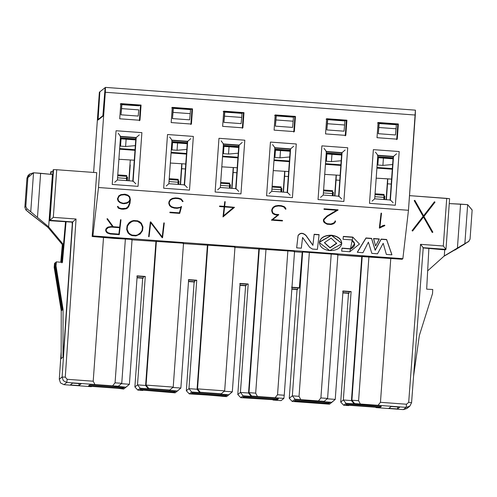 <?xml version="1.0" encoding="UTF-8"?>
<svg xmlns="http://www.w3.org/2000/svg" width="497" height="497" viewBox="0 0 497 497"><rect width="100%" height="100%" fill="white"/><g stroke="black" fill="none" stroke-linecap="round" stroke-linejoin="round"><path stroke-width="0.75" d="M384.026 194.433L383.802 199.502L383.957 197.359L374.856 196.688L383.957 197.359L384.044 195.271L375.005 194.613L384.044 195.271L384.026 194.433L375.061 193.774L384.032 194.433M384.61 196.893L383.976 196.818L384.61 196.893M126.263 177.827L126.685 177.92M178.143 181.703L178.771 181.778L178.143 181.703M229.602 185.48L230.235 185.555L229.602 185.48M281.06 189.258L281.693 189.338L281.06 189.258M332.518 193.041L333.152 193.116L332.518 193.041M126.735 175.54L126.511 180.604L126.667 178.46L117.559 177.796L126.667 178.46L126.754 176.379L117.708 175.714L126.754 176.379L126.735 175.54L117.77 174.882L126.741 175.534M178.131 179.374L177.969 184.387L178.125 182.244L169.017 181.573L178.125 182.244L178.212 180.156L169.166 179.492L178.212 180.156L178.193 179.318L169.228 178.659L178.131 179.374M229.651 183.095L229.428 188.164L229.583 186.021L220.475 185.35L229.583 186.021L229.67 183.94L220.625 183.275L229.67 183.94L229.651 183.095L220.687 182.436L229.657 183.095M281.109 186.878L280.886 191.941L281.041 189.798L271.934 189.133L281.041 189.798L281.128 187.717L272.083 187.052L281.128 187.717L281.109 186.878L272.145 186.22L281.116 186.872M332.568 190.655L332.344 195.719L332.499 193.582L323.392 192.911L332.499 193.582L332.586 191.494L323.541 190.829L332.586 191.494L332.568 190.655L323.603 189.997L332.568 190.655M408.074 407.149L407.031 408.391L403.347 409.609L406.155 407.378L354.585 403.589L351.907 400.215L358.598 400.706L368.911 256.831L362.22 256.334L351.907 400.215L351.447 400.582L351.907 400.215L362.22 256.334L361.76 256.7L351.447 400.582L343.34 399.986L351.112 291.571L343.34 399.986L340.712 402.073L348.509 293.323L340.712 402.073L343.34 399.986L351.447 400.582L361.76 256.7L337.451 254.918L402.129 259.266L402.862 258.688L92.896 235.92L98.499 187.512L105.327 92.268L98.499 187.512L408.466 210.281L415.293 115.037L105.327 92.268L105.451 87.391L105.327 92.268L415.293 115.037L415.417 110.154L105.451 87.391L103.451 110.955L105.122 87.652L99.854 91.846L98.095 119.522L102.879 115.714L105.122 87.665L102.879 115.714L98.083 119.522L99.854 91.846L105.451 87.391L415.417 110.154L408.466 210.281L402.862 258.688L402.129 259.266L390.772 258.434L380.46 402.315L406.509 404.229L408.683 402.353L420.561 244.325L443.305 245.996L446.716 198.371L409.516 195.638L449.611 198.707L446.716 198.371L443.305 245.996L420.561 244.325L408.683 402.353L406.509 404.229L380.46 402.315L378 405.31L406.155 407.378L406.509 404.229L406.155 407.378L409.832 406.161L411.578 402.7L408.683 402.353L411.578 402.7L423.233 247.699L420.561 244.325L423.233 247.699L445.983 249.37L443.305 245.996L445.983 249.37L449.611 198.707L445.983 249.37L445.498 249.755L442.318 249.643L422.972 247.904L442.318 249.643L445.498 249.755L445.983 249.37L423.233 247.699L411.578 402.7L409.677 406.291L406.155 407.378L403.347 409.609L375.987 407.602L375.645 407.236L375.987 407.602L403.347 409.609L406.875 408.522L409.677 406.291M98.642 119.56L98.095 119.522L98.642 119.56M120.988 114.801L121.852 104.556L120.988 114.801L138.203 116.068L138.781 109.874L121.566 108.613L120.988 114.801L121.709 104.668L139.073 105.824L121.852 104.556L121.566 108.613L138.781 109.874L138.203 116.068L120.988 114.801M119.833 146.068L120.535 146.124L121.063 138.837L120.535 146.124L119.833 146.068M134.998 150.324L119.609 149.193M120.429 137.799L135.818 138.93L120.429 137.799M119.659 148.566L135.041 149.696L119.659 148.566M135.333 145.646L125.604 146.497L120.535 146.124L125.604 146.497L126.126 139.21L125.604 146.497L135.333 145.633M119.615 149.131L135.004 150.262L119.615 149.131M120.398 138.253L135.78 139.377L120.398 138.253M135.712 139.918L120.355 138.787L135.712 139.918M189.661 119.845L172.447 118.584L173.173 108.452L172.447 118.584L189.661 119.845L190.239 113.651L189.661 119.845M241.126 123.623L223.905 122.361L224.632 112.229L223.905 122.361L241.126 123.623L241.697 117.435L241.126 123.623M344.042 131.183L326.821 129.922L327.548 119.789L326.821 129.922L344.042 131.183L344.614 124.989L344.042 131.183M395.5 134.96L378.279 133.699L379.006 123.567L378.279 133.699L395.5 134.96L396.078 128.773L378.857 127.505L378.279 133.699L379.006 123.567L396.364 124.716L395.5 134.96M292.584 127.406L275.363 126.139L276.09 116.006L275.363 126.139L292.584 127.406L293.155 121.212L292.584 127.406M392.288 169.216L376.9 168.092M340.83 165.439L325.442 164.314M289.372 161.662L273.984 160.531M237.914 157.878L222.526 156.754M186.456 154.101L171.067 152.977M171.887 141.583L187.276 142.714L171.887 141.583M223.346 145.36L238.734 146.491L223.346 145.36M274.804 149.137L290.192 150.268L274.804 149.137M326.262 152.921L341.65 154.051L326.262 152.921M377.72 156.698L393.108 157.829L377.72 156.698M293.447 117.162L293.155 121.212L275.941 119.951L275.363 126.139L276.226 115.894L293.447 117.162L276.226 115.894L275.941 119.951L293.155 121.212L293.447 117.162M344.906 120.939L344.614 124.989L327.399 123.728L326.821 129.922L327.685 119.671L344.906 120.939L327.685 119.671L327.399 123.728L344.614 124.989L344.906 120.939M241.989 113.378L241.697 117.435L224.482 116.168L223.905 122.361L224.768 112.117L241.989 113.378L224.768 112.117L224.482 116.168L241.697 117.435L241.989 113.378M190.531 109.601L190.239 113.651L173.024 112.39L172.447 118.584L173.31 108.34L190.531 109.601L173.31 108.34L173.024 112.39L190.239 113.651L190.531 109.601M377.689 157.145L393.071 158.276L377.689 157.145M393.003 158.81L390.139 158.599L393.003 158.81M392.624 164.544L382.895 165.395L377.13 164.961L382.895 165.395L383.417 158.108L382.895 165.395L392.624 164.532M376.95 167.458L392.332 168.589L376.95 167.458M376.906 168.029L392.295 169.16L376.906 168.029M341.166 160.761L331.437 161.612L325.672 161.183L331.437 161.612L331.959 154.325L331.437 161.612L341.166 160.755M325.492 163.681L340.874 164.811L325.492 163.681M325.448 164.246L340.836 165.377L325.448 164.246M326.231 153.368L341.613 154.499L326.231 153.368M274.916 157.462L279.979 157.835L274.916 157.462L275.437 150.175L274.916 157.462M274.033 159.904L289.416 161.028L274.033 159.904M289.708 156.984L279.979 157.835L280.501 150.548L279.979 157.835L289.708 156.971M273.99 160.469L289.378 161.6L273.99 160.469M274.773 149.591L290.155 150.715L274.773 149.591M290.086 151.25L274.735 150.125M223.457 153.685L228.521 154.058L223.457 153.685L223.979 146.398L223.457 153.685M222.575 156.12L237.957 157.251L222.575 156.12M238.249 153.206L228.521 154.058L229.042 146.77L228.521 154.058L238.249 153.194M222.532 156.692L237.92 157.822L222.532 156.692M223.315 145.807L238.697 146.938L223.315 145.807M238.628 147.472L223.271 146.348M171.993 149.901L177.062 150.274L171.993 149.901L172.521 142.62L171.993 149.901M171.117 152.343L186.499 153.474L171.117 152.343M186.791 149.423L177.062 150.274L177.584 142.987L177.062 150.274L186.791 149.417M171.074 152.908L186.462 154.039L171.074 152.908M171.856 142.03L187.239 143.161L171.856 142.03M396.078 128.773L396.364 124.716L379.143 123.455L378.857 127.505L396.078 128.773M378.354 157.735L377.832 165.023L378.354 157.735M326.896 153.958L326.374 161.239L326.896 153.958M388.965 158.512L377.652 157.686L388.946 158.512M341.545 155.033L326.194 153.902M187.17 143.695L171.813 142.564M386.455 157.822L390.157 158.338L386.455 157.822M377.677 157.344L380.895 157.394L377.677 157.344M383.392 157.742L380.696 157.369L383.392 157.742L377.652 157.648L383.392 157.742M381.224 157.406L386.504 157.791L381.224 157.406M387.057 157.835L383.939 157.785L390.133 158.642L383.647 157.779L377.652 157.673L383.647 157.779L390.133 158.642L383.939 157.785L387.057 157.835M391.195 406.503L388.909 408.323L397.513 408.956L397.774 406.987L397.513 408.956L399.799 407.136L391.195 406.503L399.799 407.136L397.513 408.956L388.909 408.323L391.195 406.503M432.862 232.192L432.253 232.49L423.494 217.034L432.253 232.49L432.862 232.192M412.591 231.049L412.05 230.664L423.115 216.369L414.2 200.645L423.115 216.369L412.05 230.664L412.603 231.043L412.05 230.664L423.121 216.363L414.2 200.645L414.815 200.322L423.587 215.797L434.465 201.776L423.574 215.81L434.453 201.782L435.012 202.155L423.947 216.487L432.875 232.186L432.253 232.49L423.5 217.027L412.603 231.043L423.5 217.027L432.266 232.484L432.875 232.186L423.947 216.487L435.012 202.155L434.465 201.776L423.587 215.797L414.815 200.322L414.212 200.639L423.121 216.363L412.056 230.658L412.603 231.043M419.344 335.55L432.533 293.553L432.75 289.496L426.668 289.155L428.88 248.338L426.668 289.155L432.75 289.496L432.533 293.553L419.344 335.55L413.585 376.043L419.344 335.55M427.662 270.834L444.281 255.943L444.722 249.774L444.281 255.943L427.662 270.834M444.281 255.943L457.42 248.059L460.57 204.124L449.263 203.59L467.658 204.646L460.57 204.124L457.42 248.059L444.281 255.943M454.867 249.854L443.833 256.34L454.867 249.854M472.144 210.088L467.658 204.646L464.863 243.642L457.42 248.059L464.863 243.642L467.658 204.646L472.15 209.989M464.515 244.133L468.733 241.356L464.515 244.133M454.873 249.786L455.563 249.37L454.873 249.786M455.569 249.233L464.527 243.909L455.569 249.233M464.863 243.642L468.758 241.349L470.063 239.082L468.733 241.356M470.063 239.082L472.125 210.268M463.838 244.462L454.848 250.09L459.501 247.257L455.83 249.078L463.838 244.462M455.55 249.537L464.509 244.213L455.55 249.537M93.622 172.44L99.369 92.225L99.854 91.852L98.182 115.155L99.841 91.852L99.369 92.225L93.622 172.44M396.699 139.626L397.793 124.424L377.534 122.939L397.793 124.424L396.699 139.626M390.064 200.254L393.189 156.685L377.49 155.53L393.189 156.685L390.064 200.254M338.606 196.47L341.731 152.902L326.032 151.753L341.731 152.902L338.606 196.47M345.241 135.849L346.334 120.647L326.075 119.162L346.334 120.647L345.241 135.849M287.148 192.693L290.273 149.125L274.568 147.969L290.273 149.125L287.148 192.693M293.783 132.065L294.876 116.87L274.617 115.379L294.876 116.87L293.783 132.065M235.69 188.916L238.815 145.348L223.11 144.192L238.815 145.348L235.69 188.916M242.325 128.288L243.418 113.086L223.159 111.601L243.418 113.086L242.325 128.288M135.898 137.787L120.193 136.632L136.228 137.526L120.529 136.371L118.199 133.264L120.529 136.358L136.228 137.526L132.774 181.355L135.898 137.787M139.409 120.728L140.502 105.532L120.243 104.041L140.502 105.532L139.409 120.728M184.232 185.132L187.357 141.564L171.651 140.415L187.357 141.564L184.232 185.132M190.867 124.511L191.96 109.309L171.701 107.824L191.96 109.309L190.867 124.511M112.21 184.449L116.062 130.748L141.893 132.643L138.042 186.344L112.21 184.449L138.042 186.344L141.893 132.643L116.062 130.748L112.21 184.449M139.974 120.28L119.715 118.789L120.808 103.593L141.067 105.078L139.974 120.28L141.067 105.078L140.502 105.532L141.067 105.078L120.808 103.593L119.715 118.789L139.974 120.28M192.525 108.862L191.432 124.057L171.173 122.573L172.266 107.371L192.525 108.862L191.96 109.309L192.525 108.862L172.266 107.371L171.173 122.573L191.432 124.057L192.525 108.862M167.52 134.525L193.352 136.42L189.5 190.121L163.668 188.226L167.52 134.525L163.668 188.226L189.5 190.121L193.352 136.42L167.52 134.525M218.978 138.303L244.81 140.204L240.958 193.905L215.126 192.004L218.978 138.303L215.126 192.004L240.958 193.905L244.81 140.204L218.978 138.303M243.984 112.639L242.89 127.835L222.631 126.35L223.725 111.154L243.984 112.639L243.418 113.086L243.984 112.639L223.725 111.154L222.631 126.35L242.89 127.835L243.984 112.639M270.436 142.08L296.268 143.981L292.416 197.682L266.585 195.787L270.436 142.08L266.585 195.787L292.416 197.682L296.268 143.981L270.436 142.08M295.442 116.416L294.348 131.618L274.089 130.127L275.183 114.931L295.442 116.416L294.876 116.87L295.442 116.416L275.183 114.931L274.089 130.127L294.348 131.618L295.442 116.416M373.353 149.64L399.184 151.542L395.332 205.242L369.501 203.341L373.353 149.64L369.501 203.341L395.332 205.242L399.184 151.542L373.353 149.64M398.358 123.977L397.271 139.172L377.006 137.688L378.099 122.486L398.358 123.977L397.793 124.424L398.358 123.977L378.099 122.486L377.006 137.688L397.271 139.172L398.358 123.977M346.9 120.199L345.813 135.395L325.547 133.91L326.641 118.708L346.9 120.199L346.334 120.647L346.9 120.199L326.641 118.708L325.547 133.91L345.813 135.395L346.9 120.199M321.894 145.863L347.726 147.758L343.874 201.459L318.043 199.564L321.894 145.863L318.043 199.564L343.874 201.459L347.726 147.758L321.894 145.863M92.896 235.92L92.162 236.504L114.13 238.392L132.072 239.436L92.162 236.504L92.896 235.92L402.862 258.688L408.466 210.281L98.499 187.512L92.896 235.92M131.612 239.802L183.53 243.213L131.612 239.802M183.07 243.58L234.988 246.99L183.07 243.58M234.528 247.357L294.553 251.364L284.241 395.245L283.88 398.401L281.072 400.632L283.88 398.401L284.241 395.245L294.553 251.364L234.528 247.357M294.094 251.73L302.195 252.327L302.654 251.96L337.91 254.551L302.654 251.96L302.195 252.327L299.324 288.055L302.195 252.327L294.094 251.73M354.585 403.589L354.125 403.955L346.024 403.359L343.675 405.229L348.639 405.589L349.031 405.279L376.378 407.291L375.987 407.602L376.378 407.291L349.031 405.279L348.639 405.589L343.675 405.229L346.024 403.359L378 405.31L380.46 402.315L390.772 258.434L368.911 256.831L358.598 400.706L360.344 404.011L358.598 400.706L351.907 400.215L354.585 403.589M345.906 404.682L346.918 403.881L381.361 406.409L380.348 407.211L345.906 404.682L380.348 407.211L381.361 406.409L346.918 403.881L345.906 404.682M376.179 178.162L391.58 179.113L387.79 178.833L387.523 183.815L391.226 184.089L387.523 183.815L387.79 178.833L376.179 178.162M351.112 291.571L343.011 290.975L351.112 291.571M349.304 291.727L348.875 293.348L342.868 292.907L348.875 293.348L349.304 291.727M289.254 398.296L297.051 289.546L289.254 398.296L292.342 395.842L302.654 251.96L292.342 395.842L299.039 396.333L309.351 252.451L299.039 396.333L300.784 399.638L318.434 400.936L320.9 397.942L331.213 254.06L320.9 397.942L327.591 398.432L337.91 254.551L327.591 398.432L320.9 397.942L318.434 400.936L324.193 401.359L327.591 398.432L324.193 401.359L309.432 400.427L300.784 399.638L299.039 396.333L292.342 395.842L289.254 398.296L292.217 401.446L289.254 398.296M297.746 289.31L291.863 288.875L297.746 289.31L297.846 287.943L297.746 289.31M237.796 394.519L245.593 285.763L237.796 394.519L240.424 392.425L248.196 284.011L240.424 392.425L248.531 393.021L258.844 249.146L248.531 393.021L248.991 392.655L259.304 248.78L248.991 392.655L255.682 393.152L265.994 249.27L255.682 393.152L257.427 396.457L275.083 397.755L277.543 394.755L287.856 250.873L277.543 394.755L284.241 395.245L277.543 394.755L275.083 397.755L283.88 398.401L251.668 396.034L251.209 396.401L243.108 395.805L240.759 397.668L273.462 399.731L273.07 400.042L281.072 400.632L273.07 400.042L272.729 399.681L273.07 400.042L273.462 399.731L240.759 397.668L237.796 394.519L240.759 397.668L243.108 395.805L240.424 392.425L237.796 394.519M246.388 284.166L245.959 285.794L239.952 285.353L245.959 285.794L246.388 284.166M186.338 390.741L194.134 281.985L186.338 390.741L188.966 388.648L196.737 280.233L188.966 388.648L197.073 389.244L207.386 245.363L197.073 389.244L197.533 388.878L207.845 244.996L197.533 388.878L197.073 389.244L188.966 388.648L186.338 390.741L189.301 393.891L186.338 390.741M194.923 280.389L194.501 282.01L188.493 281.569L194.501 282.01L194.923 280.389M134.88 386.958L142.676 278.208L134.88 386.958L137.507 384.871L145.279 276.456L137.507 384.871L145.615 385.467L155.928 241.585L145.615 385.467L146.075 385.1L156.387 241.219L146.075 385.1L145.615 385.467L137.507 384.871L134.88 386.958L137.843 390.108L134.88 386.958M143.465 276.605L143.043 278.233L137.035 277.792L143.043 278.233L143.465 276.605M137.178 275.86L129.406 384.274L137.178 275.86L145.279 276.456L137.178 275.86M96.741 172.67L92.162 236.504L96.741 172.67L56.726 169.732L53.316 217.351L76.053 219.022L65.275 377.136L67.157 379.304L93.206 381.218L103.519 237.336L93.206 381.218L94.952 384.523L112.602 385.821L115.068 382.82L125.381 238.945L115.068 382.82L121.759 383.311L132.072 239.436L121.759 383.311L115.068 382.82L112.602 385.821L66.797 382.454L63.989 384.684L60.522 382.945L59.286 379.267L61.168 351.708L59.286 379.267L60.522 382.945L63.989 384.684L91.349 386.697L63.989 384.684L66.797 382.454L67.157 379.304L65.275 377.136L76.053 219.022L53.316 217.351L56.726 169.732L96.741 172.67M103.451 110.955L102.854 116.211L98.046 120.038L98.17 115.155L98.046 120.038L102.854 116.211L103.451 110.955M79.085 383.585L78.942 385.56L81.235 383.74L78.942 385.56L79.085 383.585M170.347 163.041L185.748 163.998L170.347 163.041M221.805 166.824L237.206 167.775L221.805 166.824M273.263 170.601L288.664 171.552L273.263 170.601M324.721 174.379L340.122 175.335L324.721 174.379M118.889 159.264L134.289 160.214L118.889 159.264M168.862 183.722L171.987 140.148L187.686 141.303L171.987 140.148L169.657 137.042L171.993 140.135L168.868 183.716L166.203 186.033L168.868 183.716L184.573 184.872L187.686 141.303L190.755 138.663L187.686 141.303L184.561 184.872L187.307 187.642L184.58 184.872L168.862 183.722M117.404 179.939L120.529 136.371L117.41 179.939L114.745 182.25L117.41 179.939L133.115 181.088L136.228 137.526L139.297 134.886L136.228 137.526L133.103 181.094L135.849 183.865L133.115 181.088L117.404 179.939M236.019 188.649L239.144 145.081L236.019 188.649L220.32 187.499L217.661 189.811L220.326 187.493L223.445 143.931L239.144 145.081L223.445 143.931M271.778 191.277L274.903 147.708L290.602 148.864L274.903 147.708L272.573 144.602L274.909 147.696L271.784 191.277L269.119 193.588L271.784 191.277L287.49 192.426L290.602 148.864L293.671 146.217L290.602 148.864L287.477 192.432L290.223 195.203L287.496 192.426L271.778 191.277M338.935 196.209L342.06 152.641L338.935 196.209L323.236 195.054L320.577 197.365L323.243 195.054L326.361 151.486L342.06 152.641L326.361 151.486L324.032 148.379L326.367 151.473L323.243 195.054L338.948 196.209L341.681 198.98L338.954 196.209M377.826 155.25L375.49 152.163L377.826 155.257L374.701 198.831L390.406 199.987L393.518 156.418L390.393 199.987L374.695 198.837L372.036 201.148L374.701 198.831L377.819 155.269L393.518 156.418L377.819 155.269M239.144 145.081L242.213 142.44L239.144 145.081M236.032 188.649L238.765 191.42L236.038 188.649L220.326 187.493L223.451 143.919L221.115 140.825L223.445 143.919M393.518 156.418L396.587 153.778L393.518 156.418M390.406 199.987L393.139 202.757L390.412 199.987M342.06 152.641L345.129 150.001L342.06 152.641M188.636 279.637L196.737 280.233L188.636 279.637L180.865 388.051L188.636 279.637M172.757 387.461L180.865 388.051L177.466 390.984L169.359 390.387L169.819 390.021L148.752 388.474L146.075 385.1L173.217 387.095L183.53 243.213L173.217 387.095L146.075 385.1L148.752 388.474L148.292 388.84L145.615 385.467L148.292 388.84L148.752 388.474L169.819 390.021L173.217 387.095L169.359 390.387L177.466 390.984L175.118 392.847L143.192 390.164L142.807 390.474L137.843 390.108L140.185 388.244L137.507 384.871L140.185 388.244L148.292 388.84L140.185 388.244L137.843 390.108L142.807 390.474L143.192 390.164L175.118 392.847L180.865 388.051L172.757 387.461M240.094 283.414L248.196 284.011L240.094 283.414L232.323 391.835L240.094 283.414M224.215 391.238L232.323 391.835L228.924 394.761L220.817 394.164L221.277 393.798L200.21 392.251L197.533 388.878L224.675 390.872L234.988 246.99L224.675 390.872L197.533 388.878L200.21 392.251L199.751 392.618L197.073 389.244L199.751 392.618L200.21 392.251L221.277 393.798L224.675 390.872L220.817 394.164L228.924 394.761L226.576 396.625L221.612 396.264L221.271 395.898L221.612 396.264L222.004 395.954L189.301 393.891L191.649 392.021L188.966 388.648L191.649 392.021L199.751 392.618L191.649 392.021L189.301 393.891L194.656 393.947L226.576 396.625L232.323 391.835L224.215 391.238M291.553 287.198L299.654 287.788L291.553 287.198M327.132 398.793L335.239 399.389L343.011 290.975L335.239 399.389L331.841 402.322L323.733 401.725L324.193 401.359L323.733 401.725L331.841 402.322L329.492 404.185L292.217 401.446L295.025 399.215L292.342 395.842L295.025 399.215L300.784 399.638L295.025 399.215L292.217 401.446L329.492 404.185L335.239 399.389L327.132 398.793M121.299 383.678L129.406 384.274L123.66 389.07L118.354 388.343L123.66 389.07L126.008 387.2L112.602 385.821L118.361 386.244L121.759 383.311L117.901 386.61L126.008 387.2L129.406 384.274L121.299 383.678M351.447 400.582L354.125 403.955L351.447 400.582M343.34 399.986L346.024 403.359L343.34 399.986M340.712 402.073L343.675 405.229L340.712 402.073M379.602 406.279L380.348 407.211L379.602 406.279M386.101 199.67L387.585 178.995L386.101 199.67M384.827 196.11L384.585 199.558L384.827 196.11L384.001 196.203L384.653 196.253L384.417 199.545L384.827 196.11L384.013 196.048L384.827 196.11M386.38 199.688L387.523 183.815L386.38 199.688M342.681 291.236L350.783 291.832L342.681 291.236M342.893 292.627L349.205 293.087L342.893 292.627M291.845 289.161L297.417 289.571L291.845 289.161M291.963 287.514L299.324 288.055L291.963 287.514M242.99 397.128L244.002 396.32L278.444 398.849L277.432 399.656L242.99 397.128L277.432 399.656L278.444 398.849L244.002 396.32L242.99 397.128M239.765 283.681L247.866 284.272L239.765 283.681M239.976 285.067L246.288 285.533L239.976 285.067M188.307 279.898L196.408 280.494L188.307 279.898M188.518 281.29L194.83 281.749L188.518 281.29M136.849 276.121L144.95 276.717L136.849 276.121M137.06 277.506L143.372 277.972L137.06 277.506M91.734 386.386L91.349 386.697L91.734 386.386L119.087 388.393L91.734 386.386M50.57 174.292L50.744 171.85L52.955 171.484L50.744 171.85L50.57 174.292M53.061 170.005L53.546 169.62L56.726 169.732L53.546 169.62L49.917 220.283L53.316 217.351L49.917 220.283L72.668 221.954L76.053 219.022L72.668 221.954L62.094 377.037L65.275 377.136L62.094 377.037L63.324 380.714L66.797 382.454L94.952 384.523L93.206 381.218L67.157 379.304L66.797 382.454L63.324 380.714L62.094 377.037L59.286 379.267L62.094 377.037L72.668 221.954L49.433 220.668L53.061 170.005L49.433 220.668L49.917 220.283L53.546 169.62L53.061 170.005L49.427 220.674L72.407 222.159L63.218 356.952L72.668 221.954L49.917 220.283L49.433 220.668M61.162 355.405L60.932 358.772L61.162 355.405M70.344 384.926L78.942 385.56L70.344 384.926L72.63 383.106L81.235 383.74L72.63 383.106L70.344 384.926M88.615 385.79L89.628 384.982L124.07 387.511L123.057 388.319L88.615 385.79L123.057 388.319L124.07 387.511L89.628 384.982L88.615 385.79M127.362 177.354L126.71 177.305L127.536 177.212L127.294 180.66L127.536 177.212L126.716 177.156L127.536 177.212L127.126 180.647L127.362 177.354M178.585 184.43L178.821 181.132L178.168 181.088L178.821 181.132L178.585 184.43M230.043 188.208L230.279 184.915L229.626 184.865L230.279 184.915L230.043 188.208M281.501 191.985L281.737 188.692L281.085 188.643L281.737 188.692L281.501 191.985M332.959 195.768L333.195 192.469L332.543 192.426L333.195 192.469L332.959 195.768M180.268 184.555L181.753 163.88L180.268 184.555M178.995 180.995L178.752 184.443L178.995 180.995L178.174 180.933L178.995 180.995M180.548 184.573L181.958 163.718L181.691 168.7L185.393 168.974L181.685 168.7L180.548 184.573M231.726 188.332L233.211 167.657L231.726 188.332M230.453 184.772L230.21 188.22L230.453 184.772L229.633 184.71L230.453 184.772M236.852 172.757L233.149 172.484L232.006 188.351L233.416 167.495L233.149 172.478L236.852 172.751M283.184 192.109L284.669 171.44L283.184 192.109M281.911 188.549L281.669 191.997L281.911 188.549L281.091 188.493L281.911 188.549M283.464 192.134L284.874 171.272L284.607 176.255L288.31 176.534L284.607 176.261L283.464 192.134M334.643 195.893L336.127 175.217L334.643 195.893M332.549 192.271L333.369 192.333L333.127 195.781L333.369 192.333L332.549 192.271M334.922 195.911L336.332 175.056L336.065 180.038L339.768 180.305L336.065 180.038L334.922 195.911M130.233 164.917L129.09 180.796L130.233 164.917M128.81 180.771L130.295 160.102L128.81 180.771M248.531 393.021L240.424 392.425L243.108 395.805L251.209 396.401L248.531 393.021L251.209 396.401L251.668 396.034L248.991 392.655L248.531 393.021M255.682 393.152L248.991 392.655L251.668 396.034L257.427 396.457L255.682 393.152M295.46 400.097L294.448 400.905L328.89 403.434L329.902 402.626L295.46 400.097L329.902 402.626L328.89 403.434L328.144 402.502L328.89 403.434L294.448 400.905L295.46 400.097M276.686 398.718L277.432 399.656L276.686 398.718M192.544 392.543L191.531 393.344L225.973 395.873L226.986 395.072L192.544 392.543L226.986 395.072L225.973 395.873L225.228 394.941L225.973 395.873L191.531 393.344L192.544 392.543M141.086 388.76L140.073 389.567L174.515 392.096L175.528 391.288L141.086 388.76L175.528 391.288L174.515 392.096L173.77 391.164L174.515 392.096L140.073 389.567L141.086 388.76M63.218 356.952L60.932 358.772L63.218 356.952M51.017 174.335L51.222 171.465L51.017 174.335M122.312 387.38L123.057 388.319L122.312 387.38M63.076 309.382L61.237 310.842L61.156 358.592L61.237 310.842L54.179 267.361L54.54 263.317L54.179 267.361L61.237 310.842L63.076 309.382L62.995 357.132L63.076 309.382L56.018 265.901L63.076 309.382M60.752 262.248L62.33 244.592L60.752 262.248M72.264 224.265L72.04 222.134L72.264 224.265M66.082 221.693L62.448 262.404L56.378 261.851L56.018 265.901L55.428 266.367L62.485 309.848L55.428 266.367L56.018 265.901L56.378 261.851L62.448 262.404L66.082 221.693M63.486 244.661L62.827 245.189L62.697 253.476L62.827 245.189L63.486 244.661L61.858 262.87L63.486 244.661L48.65 226.887L47.992 227.415L62.827 245.189L61.299 262.298L62.827 245.189L47.992 227.415L48.65 226.887L63.486 244.661L65.536 221.656L63.486 244.661M55.739 262.894L55.13 262.845L54.769 266.895L61.827 310.377L61.889 306.177L61.827 310.377L54.769 266.895L54.179 267.361L54.769 266.895L55.13 262.845L54.54 263.311L55.739 262.901M55.788 262.323L56.378 261.851L55.788 262.317L55.428 266.367L55.788 262.317M52.738 174.497L52.409 174.478L48.65 226.887L30.746 211.759L48.65 226.887L52.409 174.478L52.738 174.497M29.329 212.884L47.992 227.415L25.813 209.908L24.869 207.206L25.832 209.914L29.329 212.878M27.087 208.92L25.832 209.914L27.08 208.914L25.813 206.454L27.068 208.92L30.746 211.759L33.541 172.763L52.409 174.478L40.63 173.285L37.48 217.22L40.63 173.285L33.541 172.763L30.746 211.759M33.541 172.763L27.875 177.646L25.813 206.454L24.869 207.206L26.931 178.392L27.875 177.646L29.783 174.043L33.541 172.763M26.944 178.218L26.975 177.907M26.931 178.392L24.869 207.206L25.813 206.454L27.875 177.646L26.931 178.392L27.9 175.69L29.037 174.627M223.569 215.76L233.596 207.373L223.569 215.76M123.902 203.186L126.785 202.72L128.785 201.527L129.959 199.595L128.779 201.739L126.778 202.931L122.983 203.335L120.249 202.447L118.559 200.993L117.926 198.253L119.081 196.315L121.113 195.097L124.902 194.712L127.636 195.582L129.319 197.054L129.953 199.806L128.779 201.739L129.953 199.806L129.319 197.054L127.636 195.582L123.989 194.644L121.113 195.097L119.081 196.315L117.851 198.899L118.559 200.993L120.249 202.447L123.896 203.397L126.778 202.931L128.785 201.527L126.778 202.931L123.902 203.186M117.857 198.688L118.566 200.776L120.255 202.236L122.983 203.335L120.249 202.447L118.559 200.993L117.857 198.688M127.126 229.26L128.636 232.789L130.363 234.28L132.115 235.081L135.855 235.354L137.787 234.826L140.937 232.335L142.105 230.366L142.502 226.943L142.099 230.577L140.931 232.546L137.781 235.038L135.849 235.566L132.109 235.292L128.63 233L127.12 229.471L127.518 226.048L129.81 222.805L131.835 221.594L133.755 221.059L137.495 221.339L139.278 222.14L140.986 223.631L141.8 225.048L142.496 227.154L142.099 230.577L142.496 227.154L140.986 223.631L137.495 221.339L133.755 221.059L131.835 221.594L128.692 224.085L127.518 226.048L127.12 229.471L128.63 233L130.357 234.497L132.109 235.292L135.849 235.566L137.781 235.038L139.812 233.82L142.105 230.366L139.812 233.82L137.781 235.038L135.849 235.566L132.109 235.292L128.63 233L127.126 229.26M106.905 231.894L107.719 232.615L110.44 233.491L118.876 234.106L119.64 227.496L118.87 234.317L110.433 233.702L107.712 232.826L106.122 230.701L106.271 229.403L108.321 227.558L111.204 227.086L119.634 227.707L118.87 234.317L119.634 227.707L111.204 227.086L108.321 227.558L106.271 229.403L106.122 230.701L107.712 232.826L110.433 233.702L118.87 234.317L110.433 233.702L107.712 232.826L106.128 230.49L106.905 231.894M379.36 227.856L381.062 213.145L381.503 213.176L381.062 213.145L379.354 228.067L381.062 213.145L381.497 213.387L379.857 227.564L382.628 225.681L384.833 225.439L382.628 225.681L379.863 227.353L382.628 225.681L384.635 225.153L384.827 225.65L382.833 226.21L379.658 228.092L379.36 227.856M224.75 201.664L225.197 201.701L224.75 201.664L225.197 201.701L224.644 206.609L234.503 207.33L224.65 206.398L234.503 207.33L223.004 216.922L224.172 206.684L223.004 216.922L224.166 206.895L219.575 206.348L219.612 206.025L224.209 206.367L224.75 201.664L224.209 206.367L219.612 206.025L219.575 206.348L219.612 206.025L224.203 206.578L224.75 201.664M124.995 194.184L127.884 195.116L129.736 196.706L130.388 199.608L129.736 196.706L127.884 195.116L129.736 196.706L130.388 199.608L129.978 203.329L128.617 206.758L126.325 208.765L123.268 209.262L118.336 208.175L117.509 206.665L117.926 206.317L118.708 207.709L121.392 208.591L126.151 208.268L127.095 207.671L128.195 206.398L129.562 203.037L129.847 200.564L129.562 203.037L128.195 206.398L126.151 208.268L121.392 208.591L118.708 207.709L117.926 206.317L117.516 206.454L117.926 206.317L118.702 207.92L123.256 208.939L126.145 208.479L128.189 206.609L129.555 203.248L129.841 200.776L129.152 201.925L126.965 203.223L122.889 203.646L120.001 202.714L118.156 201.117L117.416 198.906L118.74 195.899L120.92 194.607L124.995 194.184L120.92 194.607L118.74 195.899L117.416 198.906L118.74 195.899L120.92 194.607L124.995 194.184L127.878 195.327L124.995 194.184M168.8 203.174L168.968 201.739L170.198 199.676L172.378 198.384L175.435 197.887L178.38 198.104L181.268 199.036L183.039 201.322L181.268 199.036L178.38 198.104L175.435 197.887L172.378 198.384L170.198 199.676L168.968 201.739L168.8 203.174M169.235 203.161L169.943 205.249L171.658 206.733L174.36 207.597L177.162 207.802L180.088 207.336L181.554 206.435L180.088 207.336L177.162 207.802L174.36 207.597L171.658 206.733L169.943 205.249L169.235 203.161M169.881 212.474L169.918 212.157L179.374 212.846L180.896 207.274L179.374 212.846L169.918 212.157L169.881 212.474M373.551 238.523L379.273 238.939L373.551 238.523L379.273 238.939L375.614 246.003L373.551 238.523M319.416 242.555L319.447 242.027C320.658 237.491 324.647 235.211 331.424 235.199C338.09 236.156 341.532 238.951 341.737 243.586M352.795 237.1L359.449 244.07L349.857 251.749L341.663 251.147L341.992 248.109L350.795 248.755L354.541 243.76L350.795 248.755L341.992 248.109L341.663 251.147L341.992 248.109L350.789 248.966L354.541 243.865L351.752 239.914L343.036 239.274L343.346 236.404L352.795 237.1L343.346 236.404L343.036 239.274L343.346 236.404L352.795 237.1M357.368 252.109L365.978 237.964L371.601 238.38L375.192 250.097L381.162 239.082L386.61 239.479L391.891 254.601L386.61 239.479L381.162 239.082L375.192 250.097L371.601 238.38L365.978 237.964L357.368 252.109M296.672 247.63L298.076 235.51C300.163 232.577 302.803 232.54 305.99 235.404L312.893 245.164L314.154 234.267L319.086 234.627L317.39 249.413L312.464 249.053L309.724 247.382L302.58 237.473L301.344 248.189L296.666 247.841L298.076 235.51L296.672 247.63M148.646 236.46L150.33 221.904L150.802 221.935L162.208 236.926L163.836 222.892L164.265 222.923L162.575 237.696L162.103 237.659L150.709 222.662L149.081 236.702L148.64 236.671L150.33 221.904L148.646 236.46M105.675 230.54L105.842 229.074L108.141 227.048L112.726 226.669L108.141 227.048L105.842 229.074L105.675 230.54M107.029 218.81L107.439 218.686L113.254 226.707L119.678 227.179L120.541 219.711L120.97 219.742L119.261 234.671L110.346 234.012L107.458 233.081L106.495 232.279L105.668 230.757L105.842 229.074L107.004 227.707L108.141 227.048L111.191 226.551L112.72 226.88L107.023 219.022L107.439 218.686L107.029 218.81M126.679 229.266L127.083 225.768L128.325 223.725L129.456 222.364L131.599 221.09L133.699 220.525L137.663 220.817L139.582 221.681L141.409 223.246L142.95 226.936L141.409 223.246L139.582 221.681L137.663 220.817L133.699 220.525L131.599 221.09L129.456 222.364L128.325 223.725L127.083 225.768L126.679 229.266M335.071 220.948L335.5 220.979L335.071 220.948L334.99 221.606L335.071 220.948M323.404 220.83L323.572 219.363L326.927 216.058L336.991 210.076L326.927 216.058L323.572 219.363L323.404 220.83M324.013 209.119L324.05 208.802L338.059 209.833L324.05 208.802L324.007 209.336L324.05 208.802L338.059 209.833L327.231 216.487L324.001 219.686L323.851 220.991L324.653 222.407L327.25 223.712L330.977 223.985L333.891 222.861L334.99 221.606L333.891 222.861L330.977 223.985L327.25 223.712L325.454 222.892L323.858 220.78L324.653 222.407L327.243 223.923L330.971 224.197L332.866 223.669L333.885 223.072L335.5 220.979L335.407 221.923L334.257 223.302L331.052 224.52L327.082 224.228L324.224 222.569L323.398 221.041L323.572 219.363L326.927 216.058L336.985 210.287L324.013 209.119M271.716 210.728L271.884 209.299L273.114 207.237L275.295 205.944L278.351 205.447L281.296 205.665L284.185 206.597L285.148 207.411L285.955 208.883L284.185 206.597L281.296 205.665L278.351 205.447L275.295 205.944L273.114 207.237L271.884 209.299L271.71 210.939L271.884 209.299L273.114 207.237L275.295 205.944L278.351 205.447L281.296 205.665L284.185 206.597L285.148 207.411L285.955 208.883L285.545 209.218L283.924 207.056L281.203 206.193L278.363 205.982L275.475 206.441L273.48 207.628L272.306 209.572L272.151 210.908L272.853 213.02L275.462 214.319L278.749 214.561L275.462 214.319L273.71 213.511L272.859 212.809L272.157 210.697L272.853 213.02L273.704 213.722L275.456 214.53L278.749 214.561L272.319 219.885L282.476 220.419L272.325 219.674L282.476 220.419L282.433 220.954L271.393 220.14L277.817 215.027L275.319 214.841L273.381 213.977L272.449 213.151L271.716 210.728M330.058 247.686L336.686 243.021L330.058 247.686L324.491 242.803L330.051 247.897L324.51 242.592L331.12 238.144L336.662 243.443L330.051 247.897L336.662 243.443L331.12 238.144L324.51 242.592L330.058 247.686M127.418 231.67L126.673 229.477L127.083 225.768L129.456 222.364L131.599 221.09L133.699 220.525L137.663 220.817L139.582 221.681L141.409 223.246L142.943 227.148L142.54 230.645L140.179 234.05L135.936 235.895L131.972 235.603L130.034 234.739L128.226 233.174L127.418 231.67L128.226 233.174L130.034 234.739L131.972 235.603L135.936 235.895L140.179 234.05L142.54 230.645L142.943 227.148L141.403 223.457L139.576 221.892L137.657 221.028L133.693 220.736L131.593 221.302L129.45 222.575L127.077 225.98L126.673 229.477L127.418 231.67M113.254 226.707L107.439 218.686L113.248 226.918L119.678 227.179L113.254 226.707M120.541 219.711L119.671 227.39L120.541 219.711L120.964 219.96L120.541 219.711M150.802 221.935L150.324 222.116L150.802 221.935L162.202 237.137L150.802 221.935M163.836 222.892L162.202 237.137L163.836 222.892L164.258 223.134L163.836 222.892M305.99 235.404C302.803 232.54 300.163 232.577 298.076 235.51L298.07 235.721C300.157 232.789 302.797 232.751 305.984 235.615L312.886 245.375L305.99 235.404M314.154 234.267L312.886 245.375L314.154 234.267L319.08 234.839L314.154 234.267M371.837 253.358L377.527 253.781L383.193 243.313L386.362 254.414L391.884 254.818L386.604 239.691L381.156 239.293L375.185 250.308L371.594 238.591L365.972 238.175L357.362 252.321L362.94 252.725L368.389 242.145L362.94 252.725L357.362 252.321L365.978 237.964L371.601 238.38L375.185 250.308L381.162 239.082L386.61 239.479L391.884 254.812L386.362 254.414L383.193 243.313L377.527 253.774L371.831 253.364L368.389 242.145L371.831 253.364M341.762 243.275L331.424 235.199L319.447 242.027L319.409 242.66L319.441 242.238L331.418 235.41L341.762 243.381L341.731 243.797L329.753 250.625L319.409 242.66M180.889 207.485L177.212 208.33L174.273 208.113L171.378 207.187L169.533 205.59L168.794 203.385L168.968 201.739L170.198 199.676L172.378 198.384L175.435 197.887L178.38 198.104L181.268 199.036L183.039 201.322L182.623 201.658L181.007 199.502L178.286 198.632L175.447 198.421L172.558 198.881L170.564 200.08L169.384 202.03L169.228 203.372L169.937 205.46L171.651 206.945L174.354 207.808L177.162 208.013L180.082 207.547L181.548 206.646L179.721 213.406L169.875 212.685L169.918 212.157L179.367 213.058L180.889 207.485L179.367 213.058L169.912 212.368L169.875 212.685L179.721 213.406L181.548 206.646L180.082 207.547L177.162 208.013L174.354 207.808L171.651 206.945L169.937 205.46L169.228 203.372L169.384 202.03L170.564 200.08L172.558 198.881L175.447 198.421L178.286 198.632L181.007 199.502L182.623 201.658L183.033 201.533L181.262 199.247L178.373 198.315L175.429 198.098L172.372 198.595L170.191 199.887L168.961 201.95L168.794 203.385L169.533 205.59L171.378 207.187L174.273 208.113L177.212 208.33L180.889 207.485M271.878 209.51L271.71 210.939L272.449 213.151L275.319 214.841L277.817 215.027L271.393 220.14L282.433 220.954L282.47 220.631L272.319 219.885L278.742 214.772L275.456 214.53L273.704 213.722L272.853 213.02L272.151 210.908L272.306 209.572L273.48 207.628L275.475 206.441L278.363 205.982L281.203 206.193L283.924 207.056L285.545 209.218L285.949 209.094L285.141 207.622L284.178 206.808L281.29 205.876L278.345 205.659L275.288 206.156L273.108 207.448L271.878 209.51M334.984 221.817L333.885 223.072L330.971 224.197L327.243 223.923L324.653 222.407L323.851 220.991L324.001 219.686L327.231 216.487L338.053 210.045L324.044 209.013L324.007 209.336L336.985 210.287L326.92 216.276L323.566 219.575L323.398 221.041L324.224 222.569L327.082 224.228L331.052 224.52L333.152 223.954L334.257 223.302L335.407 221.923L335.494 221.19L335.065 221.159L334.984 221.817M105.836 229.285L105.668 230.757L107.458 233.081L110.346 234.012L119.261 234.671L120.964 219.96L120.535 219.922L119.671 227.39L113.248 226.918L107.433 218.897L107.023 219.022L112.72 226.88L108.135 227.259L105.836 229.285M162.575 237.696L164.258 223.134L163.83 223.103L162.202 237.137L150.796 222.147L150.324 222.116L148.64 236.671L149.081 236.702L150.709 222.662L162.103 237.659L162.575 237.696M312.464 249.053L317.39 249.413L319.08 234.839L314.147 234.478L312.886 245.375L305.984 235.615C302.797 232.751 300.157 232.789 298.07 235.721L296.666 247.841L301.344 248.189L302.58 237.473L309.724 247.382L312.464 249.053M349.857 251.749L352.789 237.311L343.346 236.615L343.036 239.274L351.752 239.914C355.939 243.263 355.616 246.276 350.789 248.966L341.986 248.32L341.663 251.147L349.857 251.749M341.731 243.797C341.526 239.163 338.084 236.367 331.418 235.41C324.64 235.429 320.652 237.703 319.441 242.238C319.646 246.872 323.087 249.668 329.753 250.625C336.531 250.612 340.52 248.338 341.731 243.797M379.267 239.15L373.545 238.734L375.614 246.003L379.267 239.15M123.97 194.321L120.914 194.818L118.733 196.11L117.416 198.906L118.156 201.117L120.001 202.714L123.915 203.72L126.965 203.223L129.152 201.925L129.841 200.776L129.555 203.248L128.189 206.609L126.145 208.479L121.386 208.802L118.702 207.92L117.919 206.528L117.509 206.665L118.336 208.175L121.28 209.119L123.268 209.262L126.325 208.765L127.456 208.119L128.617 206.758L129.978 203.329L130.382 199.819L129.729 196.918L127.878 195.327L123.97 194.321M219.606 206.236L219.568 206.559L224.166 206.895L223.004 216.922L234.503 207.33L224.644 206.609L225.191 201.912L224.743 201.875L224.203 206.578L219.606 206.236M224.607 206.926L233.596 207.584L223.563 215.971L224.607 206.926L223.563 215.971L233.596 207.584L224.607 206.926M381.056 213.356L379.354 228.067L384.827 225.65L382.622 225.893L379.857 227.564L381.497 213.387L381.056 213.356M98.083 119.522L98.636 119.566M469.056 241.132L467.839 242.107M470.05 239.243L472.144 210.038M24.85 207.386L26.944 178.181M28.658 174.925L29.95 173.894"/></g></svg>
